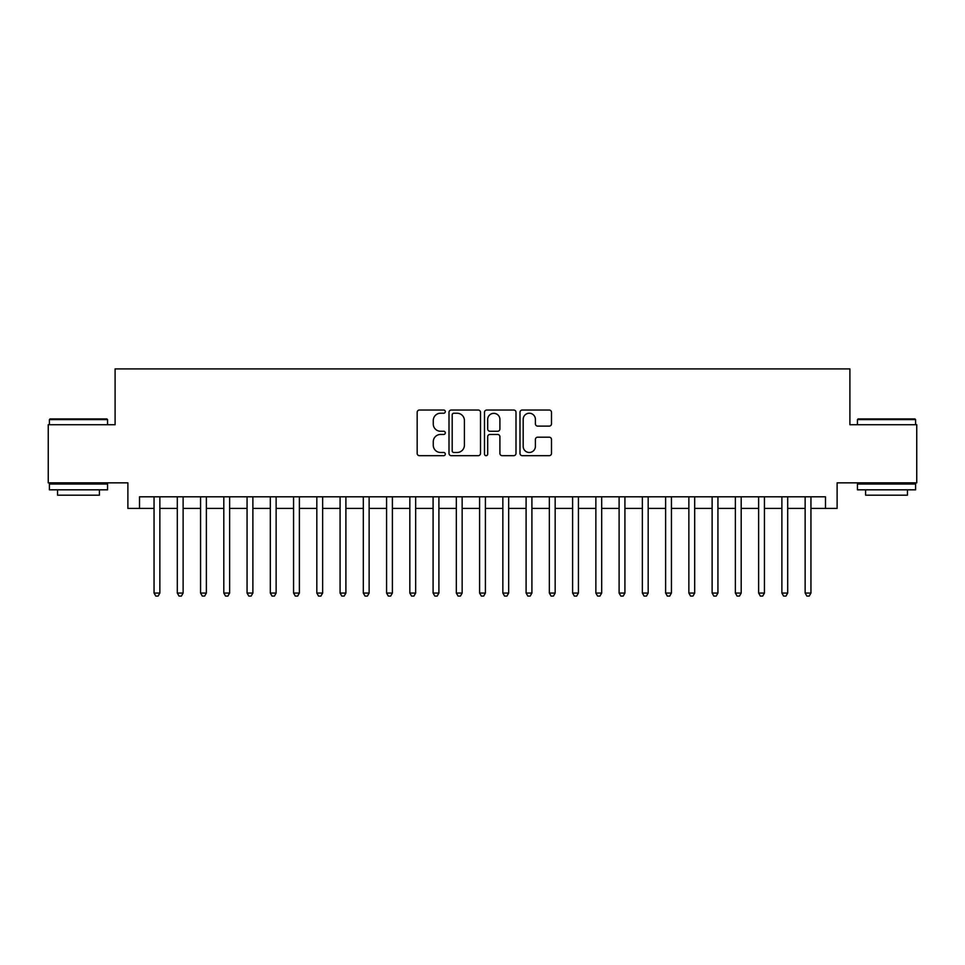<?xml version="1.0" encoding="UTF-8"?>
<svg xmlns="http://www.w3.org/2000/svg" width="965" height="965" viewBox="0 0 965 965"><rect width="100%" height="100%" fill="white"/><g stroke="black" fill="none" stroke-linecap="round" stroke-linejoin="round"><path stroke-width="1.45" d="M445.299 411.633A1.592 1.592 0 0 0 443.695 410.029L419.449 410.029A2.28 2.28 0 0 0 417.169 412.308L417.169 453.393A2.28 2.28 0 0 0 419.449 455.685L443.695 455.685A1.592 1.592 0 0 0 445.299 454.081A1.592 1.592 0 0 0 443.695 452.489L440.559 452.489A7.298 7.298 0 0 1 433.261 445.179L433.261 441.753A7.298 7.298 0 0 1 440.559 434.455L443.695 434.455A1.592 1.592 0 0 0 445.299 432.851A1.592 1.592 0 0 0 443.695 431.258L440.559 431.258A7.298 7.298 0 0 1 433.261 423.949L433.261 420.535A7.298 7.298 0 0 1 440.559 413.225L443.695 413.225A1.592 1.592 0 0 0 445.299 411.633M549.206 426.12A2.28 2.28 0 0 0 551.485 423.84L551.485 412.308A2.28 2.28 0 0 0 549.206 410.029L522.27 410.029A2.28 2.28 0 0 0 519.99 412.308L519.99 453.393A2.28 2.28 0 0 0 522.27 455.685L549.206 455.685A2.28 2.28 0 0 0 551.485 453.393L551.485 439.473A2.28 2.28 0 0 0 549.206 437.193L537.674 437.193A2.28 2.28 0 0 0 535.394 439.473L535.394 446.373A6.104 6.104 0 0 1 529.29 452.489A6.104 6.104 0 0 1 523.187 446.373L523.187 419.329A6.104 6.104 0 0 1 529.29 413.225A6.104 6.104 0 0 1 535.394 419.329L535.394 423.84A2.28 2.28 0 0 0 537.674 426.12L549.206 426.12M139.515 508.422L139.515 496.806L825.485 496.806L825.485 508.422L837.113 508.422L837.113 482.85L916.75 482.85L916.75 424.721L849.9 424.721L849.9 368.907L115.1 368.907L115.1 424.721L48.25 424.721L48.25 482.85L127.887 482.85L127.887 508.422L154.05 508.422M480.498 412.308A2.28 2.28 0 0 0 478.218 410.029L451.282 410.029A2.28 2.28 0 0 0 449.002 412.308L449.002 453.393A2.28 2.28 0 0 0 451.282 455.685L478.218 455.685A2.28 2.28 0 0 0 480.498 453.393L480.498 412.308M486.782 410.029L513.718 410.029A2.28 2.28 0 0 1 515.998 412.308L515.998 453.393A2.28 2.28 0 0 1 513.718 455.685L502.186 455.685A2.28 2.28 0 0 1 499.906 453.393L499.906 436.735A2.28 2.28 0 0 0 497.626 434.455L489.979 434.455A2.28 2.28 0 0 0 487.687 436.735L487.687 454.081A1.592 1.592 0 0 1 486.095 455.685A1.592 1.592 0 0 1 484.502 454.081L484.502 412.308A2.28 2.28 0 0 1 486.782 410.029M159.864 508.422L177.307 508.422M183.121 508.422L200.563 508.422M206.365 508.422L223.808 508.422M229.622 508.422L247.064 508.422M252.878 508.422L270.321 508.422M276.135 508.422L293.565 508.422M299.379 508.422L316.822 508.422M322.636 508.422L340.078 508.422M345.892 508.422L363.322 508.422M369.137 508.422L386.579 508.422M392.393 508.422L409.836 508.422M415.65 508.422L433.092 508.422M438.906 508.422L456.336 508.422M462.151 508.422L479.593 508.422M485.407 508.422L502.849 508.422M508.664 508.422L526.094 508.422M531.908 508.422L549.35 508.422M555.164 508.422L572.607 508.422M578.421 508.422L595.863 508.422M601.678 508.422L619.108 508.422M624.922 508.422L642.364 508.422M648.178 508.422L665.621 508.422M671.435 508.422L688.865 508.422M694.679 508.422L712.122 508.422M717.936 508.422L735.378 508.422M741.192 508.422L758.635 508.422M764.437 508.422L781.879 508.422M787.693 508.422L805.136 508.422M810.95 508.422L825.485 508.422M453.803 413.225A1.592 1.592 0 0 0 452.199 414.829L452.199 450.884A1.592 1.592 0 0 0 453.803 452.489L457.108 452.489A7.298 7.298 0 0 0 464.406 445.179L464.406 420.535A7.298 7.298 0 0 0 457.108 413.225L453.803 413.225M499.906 419.449A6.104 6.104 0 0 0 493.803 413.346A6.104 6.104 0 0 0 487.687 419.449L487.687 428.979A2.28 2.28 0 0 0 489.979 431.258L497.626 431.258A2.28 2.28 0 0 0 499.906 428.979L499.906 419.449M159.864 496.806L159.864 593.065L154.05 593.065L154.05 496.806M159.864 593.065L158.115 596.093L155.799 596.093L154.05 593.065M50.108 418.906L106.85 418.906L107.549 419.606L49.408 419.606L50.108 418.906M78.479 489.822L49.408 489.822L49.408 484.008L107.549 484.008L107.549 489.822L78.479 489.822M99.407 489.822L99.407 495.178L57.55 495.178L57.55 489.822M858.15 418.906L914.892 418.906L915.592 419.606L857.451 419.606L858.15 418.906M886.521 489.822L857.451 489.822L857.451 484.008L915.592 484.008L915.592 489.822L886.521 489.822M907.45 489.822L907.45 495.178L865.593 495.178L865.593 489.822M183.121 496.806L183.121 593.065L177.307 593.065L177.307 496.806M183.121 593.065L181.372 596.093L179.044 596.093L177.307 593.065M206.365 496.806L206.365 593.065L200.563 593.065L200.563 496.806M206.365 593.065L204.628 596.093L202.3 596.093L200.563 593.065M229.622 496.806L229.622 593.065L223.808 593.065L223.808 496.806M229.622 593.065L227.885 596.093L225.557 596.093L223.808 593.065M252.878 496.806L252.878 593.065L247.064 593.065L247.064 496.806M252.878 593.065L251.129 596.093L248.813 596.093L247.064 593.065M276.135 496.806L276.135 593.065L270.321 593.065L270.321 496.806M276.135 593.065L274.386 596.093L272.058 596.093L270.321 593.065M299.379 496.806L299.379 593.065L293.565 593.065L293.565 496.806M299.379 593.065L297.642 596.093L295.314 596.093L293.565 593.065M322.636 496.806L322.636 593.065L316.822 593.065L316.822 496.806M322.636 593.065L320.887 596.093L318.571 596.093L316.822 593.065M345.892 496.806L345.892 593.065L340.078 593.065L340.078 496.806M345.892 593.065L344.143 596.093L341.815 596.093L340.078 593.065M369.137 496.806L369.137 593.065L363.322 593.065L363.322 496.806M369.137 593.065L367.4 596.093L365.072 596.093L363.322 593.065M392.393 496.806L392.393 593.065L386.579 593.065L386.579 496.806M392.393 593.065L390.656 596.093L388.328 596.093L386.579 593.065M415.65 496.806L415.65 593.065L409.836 593.065L409.836 496.806M415.65 593.065L413.901 596.093L411.572 596.093L409.836 593.065M438.906 496.806L438.906 593.065L433.092 593.065L433.092 496.806M438.906 593.065L437.157 596.093L434.829 596.093L433.092 593.065M462.151 496.806L462.151 593.065L456.336 593.065L456.336 496.806M462.151 593.065L460.414 596.093L458.086 596.093L456.336 593.065M485.407 496.806L485.407 593.065L479.593 593.065L479.593 496.806M485.407 593.065L483.658 596.093L481.342 596.093L479.593 593.065M508.664 496.806L508.664 593.065L502.849 593.065L502.849 496.806M508.664 593.065L506.915 596.093L504.586 596.093L502.849 593.065M531.908 496.806L531.908 593.065L526.094 593.065L526.094 496.806M531.908 593.065L530.171 596.093L527.843 596.093L526.094 593.065M555.164 496.806L555.164 593.065L549.35 593.065L549.35 496.806M555.164 593.065L553.428 596.093L551.099 596.093L549.35 593.065M578.421 496.806L578.421 593.065L572.607 593.065L572.607 496.806M578.421 593.065L576.672 596.093L574.344 596.093L572.607 593.065M601.678 496.806L601.678 593.065L595.863 593.065L595.863 496.806M601.678 593.065L599.928 596.093L597.6 596.093L595.863 593.065M624.922 496.806L624.922 593.065L619.108 593.065L619.108 496.806M624.922 593.065L623.185 596.093L620.857 596.093L619.108 593.065M648.178 496.806L648.178 593.065L642.364 593.065L642.364 496.806M648.178 593.065L646.429 596.093L644.113 596.093L642.364 593.065M671.435 496.806L671.435 593.065L665.621 593.065L665.621 496.806M671.435 593.065L669.686 596.093L667.358 596.093L665.621 593.065M694.679 496.806L694.679 593.065L688.865 593.065L688.865 496.806M694.679 593.065L692.942 596.093L690.614 596.093L688.865 593.065M717.936 496.806L717.936 593.065L712.122 593.065L712.122 496.806M717.936 593.065L716.187 596.093L713.871 596.093L712.122 593.065M741.192 496.806L741.192 593.065L735.378 593.065L735.378 496.806M741.192 593.065L739.443 596.093L737.115 596.093L735.378 593.065M764.437 496.806L764.437 593.065L758.635 593.065L758.635 496.806M764.437 593.065L762.7 596.093L760.372 596.093L758.635 593.065M787.693 496.806L787.693 593.065L781.879 593.065L781.879 496.806M787.693 593.065L785.956 596.093L783.628 596.093L781.879 593.065M810.95 496.806L810.95 593.065L805.136 593.065L805.136 496.806M810.95 593.065L809.201 596.093L806.885 596.093L805.136 593.065M49.408 424.721L49.408 419.606M62.665 484.008L62.665 482.85M94.293 484.008L94.293 482.85M107.549 424.721L107.549 419.606M857.451 424.721L857.451 419.606M870.707 484.008L870.707 482.85M902.335 484.008L902.335 482.85M915.592 424.721L915.592 419.606"/></g></svg>
